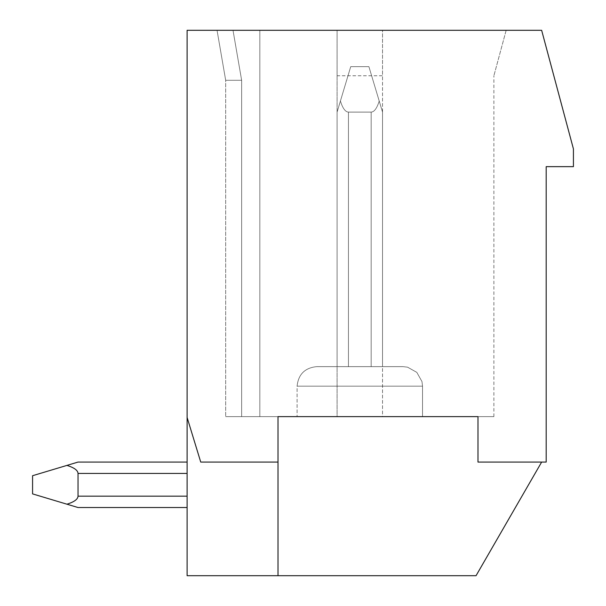 <?xml version="1.0" encoding="UTF-8"?>
<svg xmlns="http://www.w3.org/2000/svg" width="606" height="606" viewBox="0 0 606 606"><rect width="100%" height="100%" fill="white"/><g stroke="black" fill="none" stroke-linecap="round" stroke-linejoin="round"><path stroke-width="0.45" stroke-dasharray="3.03 2.27" d="M187.102 417.473L200.737 462.075L187.102 417.473L200.737 462.075L278.002 462.075L278.002 575.7L187.102 575.7L187.102 30.3L541.643 30.3L573.428 148.924L573.428 166.65L546.188 166.65L546.188 462.075L477.982 462.075L541.643 462.075L477.982 462.075L477.982 416.625L278.002 416.625L477.982 416.625L382.537 416.625L382.537 30.3L506.161 30.3L217.046 30.3L382.537 30.3L382.537 75.75L337.087 75.75L337.087 30.3L337.087 416.625L382.537 416.625L382.537 75.75M187.102 462.075L187.102 507.525L187.102 462.075L187.102 507.525L187.102 462.075L78.022 462.075L187.102 462.075L78.022 462.075L66.933 465.4L78.022 462.075L187.102 462.075L78.022 462.075L32.572 475.71L32.572 493.89L66.933 504.2C74.159 501.957 77.856 499.276 78.022 496.162L78.022 473.437C77.856 470.324 74.159 467.643 66.933 465.4L78.022 462.075L187.102 462.075L78.022 462.075L32.572 475.71L32.572 493.89L66.933 504.2C74.159 501.957 77.856 499.276 78.022 496.162C77.856 499.276 74.159 501.957 66.933 504.2L32.572 493.89L32.572 475.71L32.572 493.89L32.572 475.71L32.572 493.89L66.933 504.2C74.159 501.957 77.856 499.276 78.022 496.162L78.022 473.437C77.856 470.324 74.159 467.643 66.933 465.4L32.572 475.71L32.572 493.89L66.933 504.2C74.159 501.957 77.856 499.276 78.022 496.162L78.022 473.437C77.856 470.324 74.159 467.643 66.933 465.4C74.159 467.643 77.856 470.324 78.022 473.437C77.856 470.324 74.159 467.643 66.933 465.4L32.572 475.71L66.933 465.4C74.159 467.643 77.856 470.324 78.022 473.437L78.022 496.162C77.856 499.276 74.159 501.957 66.933 504.2L78.022 507.525L187.102 507.525L187.102 496.162L187.102 507.525L187.102 496.162L187.102 507.525L78.022 507.525L66.933 504.2C74.159 501.957 77.856 499.276 78.022 496.162L78.022 473.437C77.856 470.324 74.159 467.643 66.933 465.4L32.572 475.71L66.933 465.4M541.643 462.075L476.043 575.7L278.002 575.7L278.002 462.075L200.737 462.075L278.002 462.075M493.89 416.625L477.982 416.625L493.89 416.625L493.89 75.75L493.89 416.625M506.161 30.3L493.89 75.75L506.161 30.3M233.007 30.3L241.642 80.295L233.007 30.3L241.642 80.295L225.682 80.295L241.642 80.295L233.007 30.3L241.642 80.295L233.007 30.3L241.642 80.295L225.682 80.295L241.642 80.295L233.007 30.3L241.642 80.295L233.007 30.3L241.642 80.295L225.682 80.295L241.642 80.295L233.007 30.3L241.642 80.295L233.007 30.3L241.642 80.295L225.682 80.295L241.642 80.295L233.007 30.3M337.087 75.75L337.087 416.625L259.822 416.625L259.822 30.3L259.822 416.625L259.822 30.3L259.822 416.625L278.002 416.625L278.002 575.7M241.642 80.295L241.642 416.625L225.682 416.625L241.642 416.625L241.642 80.295L241.642 416.625L225.682 416.625L241.642 416.625L241.642 80.295L241.642 416.625L225.682 416.625L241.642 416.625L241.642 80.295L241.642 416.625L225.682 416.625L241.642 416.625L241.642 80.295L241.642 416.625L259.822 416.625L241.642 416.625L259.822 416.625L241.642 416.625L259.822 416.625L241.642 416.625L259.822 416.625L241.642 416.625L241.642 80.295M477.982 416.625L477.982 462.075L477.982 416.625L278.002 416.625L477.982 416.625M422.533 416.625L297.091 416.625L422.533 416.625L297.091 416.625L422.533 416.625L297.091 416.625L422.533 416.625L297.091 416.625L422.533 416.625L422.533 386.173L422.533 416.625M259.822 30.3L259.822 416.625L259.822 30.3M316.635 366.63L402.99 366.63L316.635 366.63C304.848 367.872 298.334 374.387 297.091 386.173L422.533 386.173L297.091 386.173L422.533 386.173L297.091 386.173L422.533 386.173L297.091 386.173L422.533 386.173L297.091 386.173L297.091 416.625L297.091 386.173C298.334 374.387 304.848 367.872 316.635 366.63L402.99 366.63L316.635 366.63C304.848 367.872 298.334 374.387 297.091 386.173C298.334 374.387 304.848 367.872 316.635 366.63L402.99 366.63L316.635 366.63M337.087 366.63L382.537 366.63L371.175 366.63L382.537 366.63L371.175 366.63L382.537 366.63L371.175 366.63L382.537 366.63L371.175 366.63L371.175 112.11L348.45 112.11L348.45 366.63L371.175 366.63L371.175 112.11C374.288 111.943 376.97 108.247 379.212 101.02L368.902 66.66L350.722 66.66L340.413 101.02C342.655 108.247 345.337 111.943 348.45 112.11L348.45 366.63L371.175 366.63L371.175 112.11L348.45 112.11L348.45 366.63L371.175 366.63L371.175 112.11C374.288 111.943 376.97 108.247 379.212 101.02L368.902 66.66L350.722 66.66L340.413 101.02C342.655 108.247 345.337 111.943 348.45 112.11L348.45 366.63L371.175 366.63L371.175 112.11L348.45 112.11C345.337 111.943 342.655 108.247 340.413 101.02C342.655 108.247 345.337 111.943 348.45 112.11L371.175 112.11C374.288 111.943 376.97 108.247 379.212 101.02L368.902 66.66L350.722 66.66L337.087 112.11L350.722 66.66L337.087 112.11L350.722 66.66L337.087 112.11L350.722 66.66L368.902 66.66L350.722 66.66L368.902 66.66L350.722 66.66L368.902 66.66L379.212 101.02C376.97 108.247 374.288 111.943 371.175 112.11C374.288 111.943 376.97 108.247 379.212 101.02L368.902 66.66L382.537 112.11L382.537 366.63L382.537 112.11L379.212 101.02C376.97 108.247 374.288 111.943 371.175 112.11L348.45 112.11C345.337 111.943 342.655 108.247 340.413 101.02C342.655 108.247 345.337 111.943 348.45 112.11L371.175 112.11L348.45 112.11C345.337 111.943 342.655 108.247 340.413 101.02C342.655 108.247 345.337 111.943 348.45 112.11L371.175 112.11C374.288 111.943 376.97 108.247 379.212 101.02L382.537 112.11L382.537 366.63L382.537 112.11L368.902 66.66L382.537 112.11L382.537 366.63L382.537 112.11L379.212 101.02C376.97 108.247 374.288 111.943 371.175 112.11L371.175 366.63L371.175 112.11L371.175 366.63L348.45 366.63L371.175 366.63L348.45 366.63L348.45 112.11L348.45 366.63L348.45 112.11L348.45 366.63L337.087 366.63L348.45 366.63L337.087 366.63L348.45 366.63L337.087 366.63L348.45 366.63L337.087 366.63L337.087 112.11L337.087 366.63M379.212 101.02L382.537 112.11L382.537 366.63L382.537 112.11L379.212 101.02M187.102 507.525L78.022 507.525L187.102 507.525L78.022 507.525L187.102 507.525L78.022 507.525L66.933 504.2M78.022 496.162L187.102 496.162M187.102 473.437L78.022 473.437M225.682 80.295L217.046 30.3L225.682 80.295L217.046 30.3L225.682 80.295L225.682 416.625L225.682 80.295M422.533 386.173L421.988 381.598L416.807 372.357L407.565 367.175L402.99 366.63L407.565 367.175L416.807 372.357L421.988 381.598L422.533 386.173L421.988 381.598L416.807 372.357L407.565 367.175L402.99 366.63L407.565 367.175L416.807 372.357L421.988 381.598L422.533 386.173"/><path stroke-width="0.91" d="M187.102 417.473L187.102 575.7L278.002 575.7L278.002 416.625L477.982 416.625L477.982 462.075L546.188 462.075L546.188 166.65L573.428 166.65L573.428 148.924L541.643 30.3L187.102 30.3L187.102 417.473L200.737 462.075L278.002 462.075M278.002 575.7L476.043 575.7L541.643 462.075M187.102 462.075L78.022 462.075L32.572 475.71L32.572 493.89L78.022 507.525L187.102 507.525M187.102 496.162L78.022 496.162C77.856 499.276 74.159 501.957 66.933 504.2M78.022 496.162L78.022 473.437C77.856 470.324 74.159 467.643 66.933 465.4M187.102 473.437L78.022 473.437"/></g></svg>
